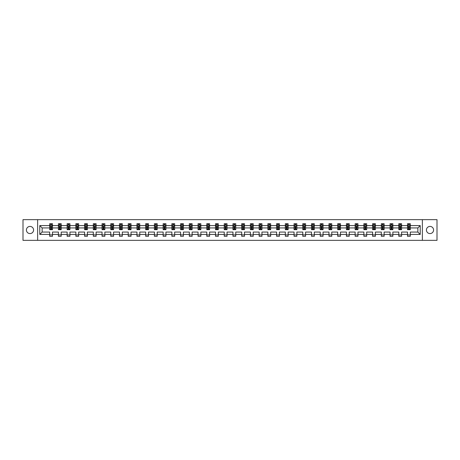 <?xml version="1.0" encoding="UTF-8"?>
<svg xmlns="http://www.w3.org/2000/svg" width="460" height="460" viewBox="0 0 460 460"><rect width="100%" height="100%" fill="white"/><g stroke="black" fill="none" stroke-linecap="round" stroke-linejoin="round"><path stroke-width="0.69" d="M430.008 226.418A3.582 3.582 0 0 0 426.426 230A3.582 3.582 0 0 0 430.008 233.582A3.582 3.582 0 0 0 433.584 230A3.582 3.582 0 0 0 430.008 226.418M29.992 226.418A3.582 3.582 0 0 0 26.415 230A3.582 3.582 0 0 0 29.992 233.582A3.582 3.582 0 0 0 33.574 230A3.582 3.582 0 0 0 29.992 226.418M422.372 240.35L437 240.35L437 219.65L422.372 219.65L422.372 240.35L37.628 240.35L37.628 219.65L23 219.65L23 240.35L37.628 240.35M410.314 234.422L410.314 232.07L417.864 232.07L420.216 234.422L410.314 234.422L410.314 236.296L407.514 236.296L407.514 234.422L401.586 234.422L401.586 236.296L398.791 236.296L398.791 234.422L392.857 234.422L392.857 236.296L390.063 236.296L390.063 234.422L384.129 234.422L384.129 236.296L381.334 236.296L381.334 234.422L375.406 234.422L375.406 236.296L372.606 236.296L372.606 234.422L366.678 234.422L366.678 236.296L363.877 236.296L363.877 234.422L357.949 234.422L357.949 236.296L355.149 236.296L355.149 234.422L349.221 234.422L349.221 236.296L346.426 236.296L346.426 234.422L340.492 234.422L340.492 236.296L337.697 236.296L337.697 234.422L331.763 234.422L331.763 236.296L328.969 236.296L328.969 234.422L323.041 234.422L323.041 236.296L320.24 236.296L320.24 234.422L314.312 234.422L314.312 236.296L311.512 236.296L311.512 234.422L305.584 234.422L305.584 236.296L302.784 236.296L302.784 234.422L296.855 234.422L296.855 236.296L294.061 236.296L294.061 234.422L288.127 234.422L288.127 236.296L285.332 236.296L285.332 234.422L279.398 234.422L279.398 236.296L276.604 236.296L276.604 234.422L270.675 234.422L270.675 236.296L267.875 236.296L267.875 234.422L261.947 234.422L261.947 236.296L259.147 236.296L259.147 234.422L253.218 234.422L253.218 236.296L250.418 236.296L250.418 234.422L244.49 234.422L244.49 236.296L241.695 236.296L241.695 234.422L235.761 234.422L235.761 236.296L232.967 236.296L232.967 234.422L227.033 234.422L227.033 236.296L224.238 236.296L224.238 234.422L218.304 234.422L218.304 236.296L215.51 236.296L215.51 234.422L209.582 234.422L209.582 236.296L206.781 236.296L206.781 234.422L200.853 234.422L200.853 236.296L198.053 236.296L198.053 234.422L192.125 234.422L192.125 236.296L189.324 236.296L189.324 234.422L183.396 234.422L183.396 236.296L180.602 236.296L180.602 234.422L174.668 234.422L174.668 236.296L171.873 236.296L171.873 234.422L165.939 234.422L165.939 236.296L163.145 236.296L163.145 234.422L157.216 234.422L157.216 236.296L154.416 236.296L154.416 234.422L148.488 234.422L148.488 236.296L145.688 236.296L145.688 234.422L139.76 234.422L139.76 236.296L136.959 236.296L136.959 234.422L131.031 234.422L131.031 236.296L128.237 236.296L128.237 234.422L122.302 234.422L122.302 236.296L119.508 236.296L119.508 234.422L113.574 234.422L113.574 236.296L110.779 236.296L110.779 234.422L104.851 234.422L104.851 236.296L102.051 236.296L102.051 234.422L96.123 234.422L96.123 236.296L93.323 236.296L93.323 234.422L87.394 234.422L87.394 236.296L84.594 236.296L84.594 234.422L78.666 234.422L78.666 236.296L75.871 236.296L75.871 234.422L69.937 234.422L69.937 236.296L67.143 236.296L67.143 234.422L61.209 234.422L61.209 236.296L58.414 236.296L58.414 234.422L52.486 234.422L52.486 236.296L49.686 236.296L49.686 234.422L39.784 234.422L39.784 225.578L49.686 225.578L49.686 223.704L52.486 223.704L52.486 225.578L58.414 225.578L58.414 223.704L61.209 223.704L61.209 225.578L67.143 225.578L67.143 223.704L69.937 223.704L69.937 225.578L75.871 225.578L75.871 223.704L78.666 223.704L78.666 225.578L84.594 225.578L84.594 223.704L87.394 223.704L87.394 225.578L93.323 225.578L93.323 223.704L96.123 223.704L96.123 225.578L102.051 225.578L102.051 223.704L104.851 223.704L104.851 225.578L110.779 225.578L110.779 223.704L113.574 223.704L113.574 225.578L119.508 225.578L119.508 223.704L122.302 223.704L122.302 225.578L128.237 225.578L128.237 223.704L131.031 223.704L131.031 225.578L136.959 225.578L136.959 223.704L139.76 223.704L139.76 225.578L145.688 225.578L145.688 223.704L148.488 223.704L148.488 225.578L154.416 225.578L154.416 223.704L157.216 223.704L157.216 225.578L163.145 225.578L163.145 223.704L165.939 223.704L165.939 225.578L171.873 225.578L171.873 223.704L174.668 223.704L174.668 225.578L180.602 225.578L180.602 223.704L183.396 223.704L183.396 225.578L189.324 225.578L189.324 223.704L192.125 223.704L192.125 225.578L198.053 225.578L198.053 223.704L200.853 223.704L200.853 225.578L206.781 225.578L206.781 223.704L209.582 223.704L209.582 225.578L215.51 225.578L215.51 223.704L218.304 223.704L218.304 225.578L224.238 225.578L224.238 223.704L227.033 223.704L227.033 225.578L232.967 225.578L232.967 223.704L235.761 223.704L235.761 225.578L241.695 225.578L241.695 223.704L244.49 223.704L244.49 225.578L250.418 225.578L250.418 223.704L253.218 223.704L253.218 225.578L259.147 225.578L259.147 223.704L261.947 223.704L261.947 225.578L267.875 225.578L267.875 223.704L270.675 223.704L270.675 225.578L276.604 225.578L276.604 223.704L279.398 223.704L279.398 225.578L285.332 225.578L285.332 223.704L288.127 223.704L288.127 225.578L294.061 225.578L294.061 223.704L296.855 223.704L296.855 225.578L302.784 225.578L302.784 223.704L305.584 223.704L305.584 225.578L311.512 225.578L311.512 223.704L314.312 223.704L314.312 225.578L320.24 225.578L320.24 223.704L323.041 223.704L323.041 225.578L328.969 225.578L328.969 223.704L331.763 223.704L331.763 225.578L337.697 225.578L337.697 223.704L340.492 223.704L340.492 225.578L346.426 225.578L346.426 223.704L349.221 223.704L349.221 225.578L355.149 225.578L355.149 223.704L357.949 223.704L357.949 225.578L363.877 225.578L363.877 223.704L366.678 223.704L366.678 225.578L372.606 225.578L372.606 223.704L375.406 223.704L375.406 225.578L381.334 225.578L381.334 223.704L384.129 223.704L384.129 225.578L390.063 225.578L390.063 223.704L392.857 223.704L392.857 225.578L398.791 225.578L398.791 223.704L401.586 223.704L401.586 225.578L407.514 225.578L407.514 223.704L410.314 223.704L410.314 225.578L420.216 225.578L420.216 234.422M422.372 219.65L37.628 219.65M407.514 225.578L407.514 227.93L401.586 227.93L401.586 225.578M401.586 234.422L401.586 232.07L407.514 232.07L407.514 234.422M398.791 225.578L398.791 227.93L392.857 227.93L392.857 225.578M392.857 234.422L392.857 232.07L398.791 232.07L398.791 234.422M390.063 225.578L390.063 227.93L384.129 227.93L384.129 225.578M384.129 234.422L384.129 232.07L390.063 232.07L390.063 234.422M381.334 225.578L381.334 227.93L375.406 227.93L375.406 225.578M375.406 234.422L375.406 232.07L381.334 232.07L381.334 234.422M372.606 225.578L372.606 227.93L366.678 227.93L366.678 225.578M366.678 234.422L366.678 232.07L372.606 232.07L372.606 234.422M363.877 225.578L363.877 227.93L357.949 227.93L357.949 225.578M357.949 234.422L357.949 232.07L363.877 232.07L363.877 234.422M355.149 225.578L355.149 227.93L349.221 227.93L349.221 225.578M349.221 234.422L349.221 232.07L355.149 232.07L355.149 234.422M346.426 225.578L346.426 227.93L340.492 227.93L340.492 225.578M340.492 234.422L340.492 232.07L346.426 232.07L346.426 234.422M337.697 225.578L337.697 227.93L331.763 227.93L331.763 225.578M331.763 234.422L331.763 232.07L337.697 232.07L337.697 234.422M328.969 225.578L328.969 227.93L323.041 227.93L323.041 225.578M323.041 234.422L323.041 232.07L328.969 232.07L328.969 234.422M320.24 225.578L320.24 227.93L314.312 227.93L314.312 225.578M314.312 234.422L314.312 232.07L320.24 232.07L320.24 234.422M311.512 225.578L311.512 227.93L305.584 227.93L305.584 225.578M305.584 234.422L305.584 232.07L311.512 232.07L311.512 234.422M302.784 225.578L302.784 227.93L296.855 227.93L296.855 225.578M296.855 234.422L296.855 232.07L302.784 232.07L302.784 234.422M294.061 225.578L294.061 227.93L288.127 227.93L288.127 225.578M288.127 234.422L288.127 232.07L294.061 232.07L294.061 234.422M285.332 225.578L285.332 227.93L279.398 227.93L279.398 225.578M279.398 234.422L279.398 232.07L285.332 232.07L285.332 234.422M276.604 225.578L276.604 227.93L270.675 227.93L270.675 225.578M270.675 234.422L270.675 232.07L276.604 232.07L276.604 234.422M267.875 225.578L267.875 227.93L261.947 227.93L261.947 225.578M261.947 234.422L261.947 232.07L267.875 232.07L267.875 234.422M259.147 225.578L259.147 227.93L253.218 227.93L253.218 225.578M253.218 234.422L253.218 232.07L259.147 232.07L259.147 234.422M250.418 225.578L250.418 227.93L244.49 227.93L244.49 225.578M244.49 234.422L244.49 232.07L250.418 232.07L250.418 234.422M241.695 225.578L241.695 227.93L235.761 227.93L235.761 225.578M235.761 234.422L235.761 232.07L241.695 232.07L241.695 234.422M232.967 225.578L232.967 227.93L227.033 227.93L227.033 225.578M227.033 234.422L227.033 232.07L232.967 232.07L232.967 234.422M224.238 225.578L224.238 227.93L218.304 227.93L218.304 225.578M218.304 234.422L218.304 232.07L224.238 232.07L224.238 234.422M215.51 225.578L215.51 227.93L209.582 227.93L209.582 225.578M209.582 234.422L209.582 232.07L215.51 232.07L215.51 234.422M206.781 225.578L206.781 227.93L200.853 227.93L200.853 225.578M200.853 234.422L200.853 232.07L206.781 232.07L206.781 234.422M198.053 225.578L198.053 227.93L192.125 227.93L192.125 225.578M192.125 234.422L192.125 232.07L198.053 232.07L198.053 234.422M189.324 225.578L189.324 227.93L183.396 227.93L183.396 225.578M183.396 234.422L183.396 232.07L189.324 232.07L189.324 234.422M180.602 225.578L180.602 227.93L174.668 227.93L174.668 225.578M174.668 234.422L174.668 232.07L180.602 232.07L180.602 234.422M171.873 225.578L171.873 227.93L165.939 227.93L165.939 225.578M165.939 234.422L165.939 232.07L171.873 232.07L171.873 234.422M163.145 225.578L163.145 227.93L157.216 227.93L157.216 225.578M157.216 234.422L157.216 232.07L163.145 232.07L163.145 234.422M154.416 225.578L154.416 227.93L148.488 227.93L148.488 225.578M148.488 234.422L148.488 232.07L154.416 232.07L154.416 234.422M145.688 225.578L145.688 227.93L139.76 227.93L139.76 225.578M139.76 234.422L139.76 232.07L145.688 232.07L145.688 234.422M136.959 225.578L136.959 227.93L131.031 227.93L131.031 225.578M131.031 234.422L131.031 232.07L136.959 232.07L136.959 234.422M128.237 225.578L128.237 227.93L122.302 227.93L122.302 225.578M122.302 234.422L122.302 232.07L128.237 232.07L128.237 234.422M119.508 225.578L119.508 227.93L113.574 227.93L113.574 225.578M113.574 234.422L113.574 232.07L119.508 232.07L119.508 234.422M110.779 225.578L110.779 227.93L104.851 227.93L104.851 225.578M104.851 234.422L104.851 232.07L110.779 232.07L110.779 234.422M102.051 225.578L102.051 227.93L96.123 227.93L96.123 225.578M96.123 234.422L96.123 232.07L102.051 232.07L102.051 234.422M93.323 225.578L93.323 227.93L87.394 227.93L87.394 225.578M87.394 234.422L87.394 232.07L93.323 232.07L93.323 234.422M84.594 225.578L84.594 227.93L78.666 227.93L78.666 225.578M78.666 234.422L78.666 232.07L84.594 232.07L84.594 234.422M75.871 225.578L75.871 227.93L69.937 227.93L69.937 225.578M69.937 234.422L69.937 232.07L75.871 232.07L75.871 234.422M67.143 225.578L67.143 227.93L61.209 227.93L61.209 225.578M61.209 234.422L61.209 232.07L67.143 232.07L67.143 234.422M58.414 225.578L58.414 227.93L52.486 227.93L52.486 225.578M52.486 234.422L52.486 232.07L58.414 232.07L58.414 234.422M49.686 225.578L49.686 227.93L42.136 227.93L42.136 232.07L49.686 232.07L49.686 234.422M39.784 225.578L42.136 227.93M417.864 232.07L417.864 227.93L410.314 227.93L410.314 225.578M408.578 225.107L409.25 225.107M399.849 225.107L400.522 225.107M391.126 225.107L391.793 225.107M382.398 225.107L383.071 225.107M373.669 225.107L374.342 225.107M364.941 225.107L365.614 225.107M356.212 225.107L356.885 225.107M347.484 225.107L348.157 225.107M338.761 225.107L339.428 225.107M330.033 225.107L330.705 225.107M321.304 225.107L321.977 225.107M312.576 225.107L313.248 225.107M303.847 225.107L304.52 225.107M295.119 225.107L295.791 225.107M286.396 225.107L287.063 225.107M277.667 225.107L278.334 225.107M268.939 225.107L269.612 225.107M260.21 225.107L260.883 225.107M251.482 225.107L252.155 225.107M242.753 225.107L243.426 225.107M234.031 225.107L234.698 225.107M225.302 225.107L225.969 225.107M216.574 225.107L217.246 225.107M207.845 225.107L208.518 225.107M199.117 225.107L199.789 225.107M190.388 225.107L191.061 225.107M181.665 225.107L182.333 225.107M172.937 225.107L173.604 225.107M164.208 225.107L164.881 225.107M155.48 225.107L156.153 225.107M146.751 225.107L147.424 225.107M138.023 225.107L138.696 225.107M129.294 225.107L129.967 225.107M120.572 225.107L121.239 225.107M111.843 225.107L112.516 225.107M103.115 225.107L103.787 225.107M94.386 225.107L95.059 225.107M85.658 225.107L86.33 225.107M76.929 225.107L77.602 225.107M68.206 225.107L68.873 225.107M59.478 225.107L60.151 225.107M50.749 225.107L51.422 225.107M49.686 234.893L52.486 234.893M58.414 234.893L61.209 234.893M67.143 234.893L69.937 234.893M75.871 234.893L78.666 234.893M84.594 234.893L87.394 234.893M93.323 234.893L96.123 234.893M102.051 234.893L104.851 234.893M110.779 234.893L113.574 234.893M119.508 234.893L122.302 234.893M128.237 234.893L131.031 234.893M136.959 234.893L139.76 234.893M145.688 234.893L148.488 234.893M154.416 234.893L157.216 234.893M163.145 234.893L165.939 234.893M171.873 234.893L174.668 234.893M180.602 234.893L183.396 234.893M189.324 234.893L192.125 234.893M198.053 234.893L200.853 234.893M206.781 234.893L209.582 234.893M215.51 234.893L218.304 234.893M224.238 234.893L227.033 234.893M232.967 234.893L235.761 234.893M241.695 234.893L244.49 234.893M250.418 234.893L253.218 234.893M259.147 234.893L261.947 234.893M267.875 234.893L270.675 234.893M276.604 234.893L279.398 234.893M285.332 234.893L288.127 234.893M294.061 234.893L296.855 234.893M302.784 234.893L305.584 234.893M311.512 234.893L314.312 234.893M320.24 234.893L323.041 234.893M328.969 234.893L331.763 234.893M337.697 234.893L340.492 234.893M346.426 234.893L349.221 234.893M355.149 234.893L357.949 234.893M363.877 234.893L366.678 234.893M372.606 234.893L375.406 234.893M381.334 234.893L384.129 234.893M390.063 234.893L392.857 234.893M398.791 234.893L401.586 234.893M407.514 234.893L410.314 234.893M42.136 232.07L39.784 234.422M420.216 225.578L417.864 227.93M51.422 224.434L50.749 224.434M50.215 225.199L49.686 225.199L49.686 223.704L50.749 223.704L50.749 225.136M49.686 228.965L49.686 229.666L50.749 229.666L50.749 228.965L49.686 228.965L49.686 227.93M52.486 227.93L52.486 229.666L51.422 229.666L51.422 226.671L50.749 226.671L50.749 228.965M51.957 225.199L52.486 225.199L52.486 223.704L51.422 223.704L51.422 225.136M52.486 226.251L51.922 225.136L50.243 225.136L49.686 226.251M60.151 224.434L59.478 224.434M58.937 225.199L58.414 225.199L58.414 223.704L59.478 223.704L59.478 225.136M58.414 228.965L58.414 229.666L59.478 229.666L59.478 228.965L58.414 228.965L58.414 227.93M61.209 227.93L61.209 229.666L60.151 229.666L60.151 226.671L59.478 226.671L59.478 228.965M60.685 225.199L61.209 225.199L61.209 223.704L60.151 223.704L60.151 225.136M61.209 226.251L60.651 225.136L58.972 225.136L58.414 226.251M68.873 224.434L68.206 224.434M67.666 225.199L67.143 225.199L67.143 223.704L68.206 223.704L68.206 225.136M67.143 228.965L67.143 229.666L68.206 229.666L68.206 228.965L67.143 228.965L67.143 227.93M69.937 227.93L69.937 229.666L68.873 229.666L68.873 226.671L68.206 226.671L68.206 228.965M69.414 225.199L69.937 225.199L69.937 223.704L68.873 223.704L68.873 225.136M69.937 226.251L69.379 225.136L67.7 225.136L67.143 226.251M77.602 224.434L76.929 224.434M76.395 225.199L75.871 225.199L75.871 223.704L76.929 223.704L76.929 225.136M75.871 228.965L75.871 229.666L76.929 229.666L76.929 228.965L75.871 228.965L75.871 227.93M78.666 227.93L78.666 229.666L77.602 229.666L77.602 226.671L76.929 226.671L76.929 228.965M78.142 225.199L78.666 225.199L78.666 223.704L77.602 223.704L77.602 225.136M78.666 226.251L78.108 225.136L76.429 225.136L75.871 226.251M86.33 224.434L85.658 224.434M85.123 225.199L84.594 225.199L84.594 223.704L85.658 223.704L85.658 225.136M84.594 228.965L84.594 229.666L85.658 229.666L85.658 228.965L84.594 228.965L84.594 227.93M87.394 227.93L87.394 229.666L86.33 229.666L86.33 226.671L85.658 226.671L85.658 228.965M86.865 225.199L87.394 225.199L87.394 223.704L86.33 223.704L86.33 225.136M87.394 226.251L86.837 225.136L85.157 225.136L84.594 226.251M95.059 224.434L94.386 224.434M93.851 225.199L93.323 225.199L93.323 223.704L94.386 223.704L94.386 225.136M93.323 228.965L93.323 229.666L94.386 229.666L94.386 228.965L93.323 228.965L93.323 227.93M96.123 227.93L96.123 229.666L95.059 229.666L95.059 226.671L94.386 226.671L94.386 228.965M95.594 225.199L96.123 225.199L96.123 223.704L95.059 223.704L95.059 225.136M96.123 226.251L95.559 225.136L93.886 225.136L93.323 226.251M103.787 224.434L103.115 224.434M102.58 225.199L102.051 225.199L102.051 223.704L103.115 223.704L103.115 225.136M102.051 228.965L102.051 229.666L103.115 229.666L103.115 228.965L102.051 228.965L102.051 227.93M104.851 227.93L104.851 229.666L103.787 229.666L103.787 226.671L103.115 226.671L103.115 228.965M104.322 225.199L104.851 225.199L104.851 223.704L103.787 223.704L103.787 225.136M104.851 226.251L104.288 225.136L102.609 225.136L102.051 226.251M112.516 224.434L111.843 224.434M111.303 225.199L110.779 225.199L110.779 223.704L111.843 223.704L111.843 225.136M110.779 228.965L110.779 229.666L111.843 229.666L111.843 228.965L110.779 228.965L110.779 227.93M113.574 227.93L113.574 229.666L112.516 229.666L112.516 226.671L111.843 226.671L111.843 228.965M113.051 225.199L113.574 225.199L113.574 223.704L112.516 223.704L112.516 225.136M113.574 226.251L113.016 225.136L111.337 225.136L110.779 226.251M121.239 224.434L120.572 224.434M120.031 225.199L119.508 225.199L119.508 223.704L120.572 223.704L120.572 225.136M119.508 228.965L119.508 229.666L120.572 229.666L120.572 228.965L119.508 228.965L119.508 227.93M122.302 227.93L122.302 229.666L121.239 229.666L121.239 226.671L120.572 226.671L120.572 228.965M121.779 225.199L122.302 225.199L122.302 223.704L121.239 223.704L121.239 225.136M122.302 226.251L121.745 225.136L120.066 225.136L119.508 226.251M129.967 224.434L129.294 224.434M128.76 225.199L128.237 225.199L128.237 223.704L129.294 223.704L129.294 225.136M128.237 228.965L128.237 229.666L129.294 229.666L129.294 228.965L128.237 228.965L128.237 227.93M131.031 227.93L131.031 229.666L129.967 229.666L129.967 226.671L129.294 226.671L129.294 228.965M130.508 225.199L131.031 225.199L131.031 223.704L129.967 223.704L129.967 225.136M131.031 226.251L130.473 225.136L128.794 225.136L128.237 226.251M138.696 224.434L138.023 224.434M137.488 225.199L136.959 225.199L136.959 223.704L138.023 223.704L138.023 225.136M136.959 228.965L136.959 229.666L138.023 229.666L138.023 228.965L136.959 228.965L136.959 227.93M139.76 227.93L139.76 229.666L138.696 229.666L138.696 226.671L138.023 226.671L138.023 228.965M139.23 225.199L139.76 225.199L139.76 223.704L138.696 223.704L138.696 225.136M139.76 226.251L139.202 225.136L137.523 225.136L136.959 226.251M147.424 224.434L146.751 224.434M146.217 225.199L145.688 225.199L145.688 223.704L146.751 223.704L146.751 225.136M145.688 228.965L145.688 229.666L146.751 229.666L146.751 228.965L145.688 228.965L145.688 227.93M148.488 227.93L148.488 229.666L147.424 229.666L147.424 226.671L146.751 226.671L146.751 228.965M147.959 225.199L148.488 225.199L148.488 223.704L147.424 223.704L147.424 225.136M148.488 226.251L147.924 225.136L146.251 225.136L145.688 226.251M156.153 224.434L155.48 224.434M154.945 225.199L154.416 225.199L154.416 223.704L155.48 223.704L155.48 225.136M154.416 228.965L154.416 229.666L155.48 229.666L155.48 228.965L154.416 228.965L154.416 227.93M157.216 227.93L157.216 229.666L156.153 229.666L156.153 226.671L155.48 226.671L155.48 228.965M156.688 225.199L157.216 225.199L157.216 223.704L156.153 223.704L156.153 225.136M157.216 226.251L156.653 225.136L154.974 225.136L154.416 226.251M164.881 224.434L164.208 224.434M163.668 225.199L163.145 225.199L163.145 223.704L164.208 223.704L164.208 225.136M163.145 228.965L163.145 229.666L164.208 229.666L164.208 228.965L163.145 228.965L163.145 227.93M165.939 227.93L165.939 229.666L164.881 229.666L164.881 226.671L164.208 226.671L164.208 228.965M165.416 225.199L165.939 225.199L165.939 223.704L164.881 223.704L164.881 225.136M165.939 226.251L165.381 225.136L163.702 225.136L163.145 226.251M173.604 224.434L172.937 224.434M172.396 225.199L171.873 225.199L171.873 223.704L172.937 223.704L172.937 225.136M171.873 228.965L171.873 229.666L172.937 229.666L172.937 228.965L171.873 228.965L171.873 227.93M174.668 227.93L174.668 229.666L173.604 229.666L173.604 226.671L172.937 226.671L172.937 228.965M174.144 225.199L174.668 225.199L174.668 223.704L173.604 223.704L173.604 225.136M174.668 226.251L174.11 225.136L172.431 225.136L171.873 226.251M182.333 224.434L181.665 224.434M181.125 225.199L180.602 225.199L180.602 223.704L181.665 223.704L181.665 225.136M180.602 228.965L180.602 229.666L181.665 229.666L181.665 228.965L180.602 228.965L180.602 227.93M183.396 227.93L183.396 229.666L182.333 229.666L182.333 226.671L181.665 226.671L181.665 228.965M182.873 225.199L183.396 225.199L183.396 223.704L182.333 223.704L182.333 225.136M183.396 226.251L182.839 225.136L181.159 225.136L180.602 226.251M191.061 224.434L190.388 224.434M189.853 225.199L189.324 225.199L189.324 223.704L190.388 223.704L190.388 225.136M189.324 228.965L189.324 229.666L190.388 229.666L190.388 228.965L189.324 228.965L189.324 227.93M192.125 227.93L192.125 229.666L191.061 229.666L191.061 226.671L190.388 226.671L190.388 228.965M191.601 225.199L192.125 225.199L192.125 223.704L191.061 223.704L191.061 225.136M192.125 226.251L191.567 225.136L189.888 225.136L189.324 226.251M199.789 224.434L199.117 224.434M198.582 225.199L198.053 225.199L198.053 223.704L199.117 223.704L199.117 225.136M198.053 228.965L198.053 229.666L199.117 229.666L199.117 228.965L198.053 228.965L198.053 227.93M200.853 227.93L200.853 229.666L199.789 229.666L199.789 226.671L199.117 226.671L199.117 228.965M200.324 225.199L200.853 225.199L200.853 223.704L199.789 223.704L199.789 225.136M200.853 226.251L200.295 225.136L198.617 225.136L198.053 226.251M208.518 224.434L207.845 224.434M207.31 225.199L206.781 225.199L206.781 223.704L207.845 223.704L207.845 225.136M206.781 228.965L206.781 229.666L207.845 229.666L207.845 228.965L206.781 228.965L206.781 227.93M209.582 227.93L209.582 229.666L208.518 229.666L208.518 226.671L207.845 226.671L207.845 228.965M209.053 225.199L209.582 225.199L209.582 223.704L208.518 223.704L208.518 225.136M209.582 226.251L209.018 225.136L207.339 225.136L206.781 226.251M217.246 224.434L216.574 224.434M216.033 225.199L215.51 225.199L215.51 223.704L216.574 223.704L216.574 225.136M215.51 228.965L215.51 229.666L216.574 229.666L216.574 228.965L215.51 228.965L215.51 227.93M218.304 227.93L218.304 229.666L217.246 229.666L217.246 226.671L216.574 226.671L216.574 228.965M217.781 225.199L218.304 225.199L218.304 223.704L217.246 223.704L217.246 225.136M218.304 226.251L217.747 225.136L216.068 225.136L215.51 226.251M225.969 224.434L225.302 224.434M224.762 225.199L224.238 225.199L224.238 223.704L225.302 223.704L225.302 225.136M224.238 228.965L224.238 229.666L225.302 229.666L225.302 228.965L224.238 228.965L224.238 227.93M227.033 227.93L227.033 229.666L225.969 229.666L225.969 226.671L225.302 226.671L225.302 228.965M226.51 225.199L227.033 225.199L227.033 223.704L225.969 223.704L225.969 225.136M227.033 226.251L226.475 225.136L224.796 225.136L224.238 226.251M234.698 224.434L234.031 224.434M233.49 225.199L232.967 225.199L232.967 223.704L234.031 223.704L234.031 225.136M232.967 228.965L232.967 229.666L234.031 229.666L234.031 228.965L232.967 228.965L232.967 227.93M235.761 227.93L235.761 229.666L234.698 229.666L234.698 226.671L234.031 226.671L234.031 228.965M235.238 225.199L235.761 225.199L235.761 223.704L234.698 223.704L234.698 225.136M235.761 226.251L235.204 225.136L233.525 225.136L232.967 226.251M243.426 224.434L242.753 224.434M242.219 225.199L241.695 225.199L241.695 223.704L242.753 223.704L242.753 225.136M241.695 228.965L241.695 229.666L242.753 229.666L242.753 228.965L241.695 228.965L241.695 227.93M244.49 227.93L244.49 229.666L243.426 229.666L243.426 226.671L242.753 226.671L242.753 228.965M243.967 225.199L244.49 225.199L244.49 223.704L243.426 223.704L243.426 225.136M244.49 226.251L243.932 225.136L242.253 225.136L241.695 226.251M252.155 224.434L251.482 224.434M250.947 225.199L250.418 225.199L250.418 223.704L251.482 223.704L251.482 225.136M250.418 228.965L250.418 229.666L251.482 229.666L251.482 228.965L250.418 228.965L250.418 227.93M253.218 227.93L253.218 229.666L252.155 229.666L252.155 226.671L251.482 226.671L251.482 228.965M252.689 225.199L253.218 225.199L253.218 223.704L252.155 223.704L252.155 225.136M253.218 226.251L252.661 225.136L250.982 225.136L250.418 226.251M260.883 224.434L260.21 224.434M259.676 225.199L259.147 225.199L259.147 223.704L260.21 223.704L260.21 225.136M259.147 228.965L259.147 229.666L260.21 229.666L260.21 228.965L259.147 228.965L259.147 227.93M261.947 227.93L261.947 229.666L260.883 229.666L260.883 226.671L260.21 226.671L260.21 228.965M261.418 225.199L261.947 225.199L261.947 223.704L260.883 223.704L260.883 225.136M261.947 226.251L261.383 225.136L259.704 225.136L259.147 226.251M269.612 224.434L268.939 224.434M268.398 225.199L267.875 225.199L267.875 223.704L268.939 223.704L268.939 225.136M267.875 228.965L267.875 229.666L268.939 229.666L268.939 228.965L267.875 228.965L267.875 227.93M270.675 227.93L270.675 229.666L269.612 229.666L269.612 226.671L268.939 226.671L268.939 228.965M270.147 225.199L270.675 225.199L270.675 223.704L269.612 223.704L269.612 225.136M270.675 226.251L270.112 225.136L268.433 225.136L267.875 226.251M278.334 224.434L277.667 224.434M277.127 225.199L276.604 225.199L276.604 223.704L277.667 223.704L277.667 225.136M276.604 228.965L276.604 229.666L277.667 229.666L277.667 228.965L276.604 228.965L276.604 227.93M279.398 227.93L279.398 229.666L278.334 229.666L278.334 226.671L277.667 226.671L277.667 228.965M278.875 225.199L279.398 225.199L279.398 223.704L278.334 223.704L278.334 225.136M279.398 226.251L278.84 225.136L277.161 225.136L276.604 226.251M287.063 224.434L286.396 224.434M285.855 225.199L285.332 225.199L285.332 223.704L286.396 223.704L286.396 225.136M285.332 228.965L285.332 229.666L286.396 229.666L286.396 228.965L285.332 228.965L285.332 227.93M288.127 227.93L288.127 229.666L287.063 229.666L287.063 226.671L286.396 226.671L286.396 228.965M287.603 225.199L288.127 225.199L288.127 223.704L287.063 223.704L287.063 225.136M288.127 226.251L287.569 225.136L285.89 225.136L285.332 226.251M295.791 224.434L295.119 224.434M294.584 225.199L294.061 225.199L294.061 223.704L295.119 223.704L295.119 225.136M294.061 228.965L294.061 229.666L295.119 229.666L295.119 228.965L294.061 228.965L294.061 227.93M296.855 227.93L296.855 229.666L295.791 229.666L295.791 226.671L295.119 226.671L295.119 228.965M296.332 225.199L296.855 225.199L296.855 223.704L295.791 223.704L295.791 225.136M296.855 226.251L296.297 225.136L294.618 225.136L294.061 226.251M304.52 224.434L303.847 224.434M303.312 225.199L302.784 225.199L302.784 223.704L303.847 223.704L303.847 225.136M302.784 228.965L302.784 229.666L303.847 229.666L303.847 228.965L302.784 228.965L302.784 227.93M305.584 227.93L305.584 229.666L304.52 229.666L304.52 226.671L303.847 226.671L303.847 228.965M305.055 225.199L305.584 225.199L305.584 223.704L304.52 223.704L304.52 225.136M305.584 226.251L305.026 225.136L303.347 225.136L302.784 226.251M313.248 224.434L312.576 224.434M312.041 225.199L311.512 225.199L311.512 223.704L312.576 223.704L312.576 225.136M311.512 228.965L311.512 229.666L312.576 229.666L312.576 228.965L311.512 228.965L311.512 227.93M314.312 227.93L314.312 229.666L313.248 229.666L313.248 226.671L312.576 226.671L312.576 228.965M313.783 225.199L314.312 225.199L314.312 223.704L313.248 223.704L313.248 225.136M314.312 226.251L313.749 225.136L312.075 225.136L311.512 226.251M321.977 224.434L321.304 224.434M320.769 225.199L320.24 225.199L320.24 223.704L321.304 223.704L321.304 225.136M320.24 228.965L320.24 229.666L321.304 229.666L321.304 228.965L320.24 228.965L320.24 227.93M323.041 227.93L323.041 229.666L321.977 229.666L321.977 226.671L321.304 226.671L321.304 228.965M322.512 225.199L323.041 225.199L323.041 223.704L321.977 223.704L321.977 225.136M323.041 226.251L322.477 225.136L320.798 225.136L320.24 226.251M330.705 224.434L330.033 224.434M329.492 225.199L328.969 225.199L328.969 223.704L330.033 223.704L330.033 225.136M328.969 228.965L328.969 229.666L330.033 229.666L330.033 228.965L328.969 228.965L328.969 227.93M331.763 227.93L331.763 229.666L330.705 229.666L330.705 226.671L330.033 226.671L330.033 228.965M331.24 225.199L331.763 225.199L331.763 223.704L330.705 223.704L330.705 225.136M331.763 226.251L331.206 225.136L329.527 225.136L328.969 226.251M339.428 224.434L338.761 224.434M338.221 225.199L337.697 225.199L337.697 223.704L338.761 223.704L338.761 225.136M337.697 228.965L337.697 229.666L338.761 229.666L338.761 228.965L337.697 228.965L337.697 227.93M340.492 227.93L340.492 229.666L339.428 229.666L339.428 226.671L338.761 226.671L338.761 228.965M339.969 225.199L340.492 225.199L340.492 223.704L339.428 223.704L339.428 225.136M340.492 226.251L339.934 225.136L338.255 225.136L337.697 226.251M348.157 224.434L347.484 224.434M346.949 225.199L346.426 225.199L346.426 223.704L347.484 223.704L347.484 225.136M346.426 228.965L346.426 229.666L347.484 229.666L347.484 228.965L346.426 228.965L346.426 227.93M349.221 227.93L349.221 229.666L348.157 229.666L348.157 226.671L347.484 226.671L347.484 228.965M348.697 225.199L349.221 225.199L349.221 223.704L348.157 223.704L348.157 225.136M349.221 226.251L348.663 225.136L346.984 225.136L346.426 226.251M356.885 224.434L356.212 224.434M355.678 225.199L355.149 225.199L355.149 223.704L356.212 223.704L356.212 225.136M355.149 228.965L355.149 229.666L356.212 229.666L356.212 228.965L355.149 228.965L355.149 227.93M357.949 227.93L357.949 229.666L356.885 229.666L356.885 226.671L356.212 226.671L356.212 228.965M357.42 225.199L357.949 225.199L357.949 223.704L356.885 223.704L356.885 225.136M357.949 226.251L357.391 225.136L355.712 225.136L355.149 226.251M365.614 224.434L364.941 224.434M364.406 225.199L363.877 225.199L363.877 223.704L364.941 223.704L364.941 225.136M363.877 228.965L363.877 229.666L364.941 229.666L364.941 228.965L363.877 228.965L363.877 227.93M366.678 227.93L366.678 229.666L365.614 229.666L365.614 226.671L364.941 226.671L364.941 228.965M366.148 225.199L366.678 225.199L366.678 223.704L365.614 223.704L365.614 225.136M366.678 226.251L366.114 225.136L364.441 225.136L363.877 226.251M374.342 224.434L373.669 224.434M373.135 225.199L372.606 225.199L372.606 223.704L373.669 223.704L373.669 225.136M372.606 228.965L372.606 229.666L373.669 229.666L373.669 228.965L372.606 228.965L372.606 227.93M375.406 227.93L375.406 229.666L374.342 229.666L374.342 226.671L373.669 226.671L373.669 228.965M374.877 225.199L375.406 225.199L375.406 223.704L374.342 223.704L374.342 225.136M375.406 226.251L374.842 225.136L373.163 225.136L372.606 226.251M383.071 224.434L382.398 224.434M381.857 225.199L381.334 225.199L381.334 223.704L382.398 223.704L382.398 225.136M381.334 228.965L381.334 229.666L382.398 229.666L382.398 228.965L381.334 228.965L381.334 227.93M384.129 227.93L384.129 229.666L383.071 229.666L383.071 226.671L382.398 226.671L382.398 228.965M383.605 225.199L384.129 225.199L384.129 223.704L383.071 223.704L383.071 225.136M384.129 226.251L383.571 225.136L381.892 225.136L381.334 226.251M391.793 224.434L391.126 224.434M390.586 225.199L390.063 225.199L390.063 223.704L391.126 223.704L391.126 225.136M390.063 228.965L390.063 229.666L391.126 229.666L391.126 228.965L390.063 228.965L390.063 227.93M392.857 227.93L392.857 229.666L391.793 229.666L391.793 226.671L391.126 226.671L391.126 228.965M392.334 225.199L392.857 225.199L392.857 223.704L391.793 223.704L391.793 225.136M392.857 226.251L392.299 225.136L390.62 225.136L390.063 226.251M400.522 224.434L399.849 224.434M399.315 225.199L398.791 225.199L398.791 223.704L399.849 223.704L399.849 225.136M398.791 228.965L398.791 229.666L399.849 229.666L399.849 228.965L398.791 228.965L398.791 227.93M401.586 227.93L401.586 229.666L400.522 229.666L400.522 226.671L399.849 226.671L399.849 228.965M401.062 225.199L401.586 225.199L401.586 223.704L400.522 223.704L400.522 225.136M401.586 226.251L401.028 225.136L399.349 225.136L398.791 226.251M409.25 224.434L408.578 224.434M408.043 225.199L407.514 225.199L407.514 223.704L408.578 223.704L408.578 225.136M407.514 228.965L407.514 229.666L408.578 229.666L408.578 228.965L407.514 228.965L407.514 227.93M410.314 227.93L410.314 229.666L409.25 229.666L409.25 226.671L408.578 226.671L408.578 228.965M409.785 225.199L410.314 225.199L410.314 223.704L409.25 223.704L409.25 225.136M410.314 226.251L409.756 225.136L408.077 225.136L407.514 226.251M52.469 226.222L49.703 226.222M52.486 228.965L51.422 228.965M50.749 227.464L49.686 227.464M52.486 227.464L51.422 227.464M51.422 224.79L50.749 224.79M61.197 226.222L58.426 226.222M61.209 228.965L60.151 228.965M59.478 227.464L58.414 227.464M61.209 227.464L60.151 227.464M60.151 224.79L59.478 224.79M69.926 226.222L67.154 226.222M69.937 228.965L68.873 228.965M68.206 227.464L67.143 227.464M69.937 227.464L68.873 227.464M68.873 224.79L68.206 224.79M78.654 226.222L75.883 226.222M78.666 228.965L77.602 228.965M76.929 227.464L75.871 227.464M78.666 227.464L77.602 227.464M77.602 224.79L76.929 224.79M87.377 226.222L84.611 226.222M87.394 228.965L86.33 228.965M85.658 227.464L84.594 227.464M87.394 227.464L86.33 227.464M86.33 224.79L85.658 224.79M96.105 226.222L93.34 226.222M96.123 228.965L95.059 228.965M94.386 227.464L93.323 227.464M96.123 227.464L95.059 227.464M95.059 224.79L94.386 224.79M104.834 226.222L102.068 226.222M104.851 228.965L103.787 228.965M103.115 227.464L102.051 227.464M104.851 227.464L103.787 227.464M103.787 224.79L103.115 224.79M113.562 226.222L110.791 226.222M113.574 228.965L112.516 228.965M111.843 227.464L110.779 227.464M113.574 227.464L112.516 227.464M112.516 224.79L111.843 224.79M122.291 226.222L119.519 226.222M122.302 228.965L121.239 228.965M120.572 227.464L119.508 227.464M122.302 227.464L121.239 227.464M121.239 224.79L120.572 224.79M131.019 226.222L128.248 226.222M131.031 228.965L129.967 228.965M129.294 227.464L128.237 227.464M131.031 227.464L129.967 227.464M129.967 224.79L129.294 224.79M139.748 226.222L136.976 226.222M139.76 228.965L138.696 228.965M138.023 227.464L136.959 227.464M139.76 227.464L138.696 227.464M138.696 224.79L138.023 224.79M148.471 226.222L145.705 226.222M148.488 228.965L147.424 228.965M146.751 227.464L145.688 227.464M148.488 227.464L147.424 227.464M147.424 224.79L146.751 224.79M157.199 226.222L154.433 226.222M157.216 228.965L156.153 228.965M155.48 227.464L154.416 227.464M157.216 227.464L156.153 227.464M156.153 224.79L155.48 224.79M165.928 226.222L163.156 226.222M165.939 228.965L164.881 228.965M164.208 227.464L163.145 227.464M165.939 227.464L164.881 227.464M164.881 224.79L164.208 224.79M174.656 226.222L171.885 226.222M174.668 228.965L173.604 228.965M172.937 227.464L171.873 227.464M174.668 227.464L173.604 227.464M173.604 224.79L172.937 224.79M183.385 226.222L180.613 226.222M183.396 228.965L182.333 228.965M181.665 227.464L180.602 227.464M183.396 227.464L182.333 227.464M182.333 224.79L181.665 224.79M192.113 226.222L189.342 226.222M192.125 228.965L191.061 228.965M190.388 227.464L189.324 227.464M192.125 227.464L191.061 227.464M191.061 224.79L190.388 224.79M200.836 226.222L198.07 226.222M200.853 228.965L199.789 228.965M199.117 227.464L198.053 227.464M200.853 227.464L199.789 227.464M199.789 224.79L199.117 224.79M209.564 226.222L206.799 226.222M209.582 228.965L208.518 228.965M207.845 227.464L206.781 227.464M209.582 227.464L208.518 227.464M208.518 224.79L207.845 224.79M218.293 226.222L215.521 226.222M218.304 228.965L217.246 228.965M216.574 227.464L215.51 227.464M218.304 227.464L217.246 227.464M217.246 224.79L216.574 224.79M227.021 226.222L224.25 226.222M227.033 228.965L225.969 228.965M225.302 227.464L224.238 227.464M227.033 227.464L225.969 227.464M225.969 224.79L225.302 224.79M235.75 226.222L232.978 226.222M235.761 228.965L234.698 228.965M234.031 227.464L232.967 227.464M235.761 227.464L234.698 227.464M234.698 224.79L234.031 224.79M244.478 226.222L241.707 226.222M244.49 228.965L243.426 228.965M242.753 227.464L241.695 227.464M244.49 227.464L243.426 227.464M243.426 224.79L242.753 224.79M253.201 226.222L250.435 226.222M253.218 228.965L252.155 228.965M251.482 227.464L250.418 227.464M253.218 227.464L252.155 227.464M252.155 224.79L251.482 224.79M261.93 226.222L259.164 226.222M261.947 228.965L260.883 228.965M260.21 227.464L259.147 227.464M261.947 227.464L260.883 227.464M260.883 224.79L260.21 224.79M270.658 226.222L267.887 226.222M270.675 228.965L269.612 228.965M268.939 227.464L267.875 227.464M270.675 227.464L269.612 227.464M269.612 224.79L268.939 224.79M279.387 226.222L276.615 226.222M279.398 228.965L278.334 228.965M277.667 227.464L276.604 227.464M279.398 227.464L278.334 227.464M278.334 224.79L277.667 224.79M288.115 226.222L285.344 226.222M288.127 228.965L287.063 228.965M286.396 227.464L285.332 227.464M288.127 227.464L287.063 227.464M287.063 224.79L286.396 224.79M296.844 226.222L294.072 226.222M296.855 228.965L295.791 228.965M295.119 227.464L294.061 227.464M296.855 227.464L295.791 227.464M295.791 224.79L295.119 224.79M305.566 226.222L302.801 226.222M305.584 228.965L304.52 228.965M303.847 227.464L302.784 227.464M305.584 227.464L304.52 227.464M304.52 224.79L303.847 224.79M314.295 226.222L311.529 226.222M314.312 228.965L313.248 228.965M312.576 227.464L311.512 227.464M314.312 227.464L313.248 227.464M313.248 224.79L312.576 224.79M323.023 226.222L320.252 226.222M323.041 228.965L321.977 228.965M321.304 227.464L320.24 227.464M323.041 227.464L321.977 227.464M321.977 224.79L321.304 224.79M331.752 226.222L328.98 226.222M331.763 228.965L330.705 228.965M330.033 227.464L328.969 227.464M331.763 227.464L330.705 227.464M330.705 224.79L330.033 224.79M340.48 226.222L337.709 226.222M340.492 228.965L339.428 228.965M338.761 227.464L337.697 227.464M340.492 227.464L339.428 227.464M339.428 224.79L338.761 224.79M349.209 226.222L346.438 226.222M349.221 228.965L348.157 228.965M347.484 227.464L346.426 227.464M349.221 227.464L348.157 227.464M348.157 224.79L347.484 224.79M357.932 226.222L355.166 226.222M357.949 228.965L356.885 228.965M356.212 227.464L355.149 227.464M357.949 227.464L356.885 227.464M356.885 224.79L356.212 224.79M366.66 226.222L363.894 226.222M366.678 228.965L365.614 228.965M364.941 227.464L363.877 227.464M366.678 227.464L365.614 227.464M365.614 224.79L364.941 224.79M375.389 226.222L372.623 226.222M375.406 228.965L374.342 228.965M373.669 227.464L372.606 227.464M375.406 227.464L374.342 227.464M374.342 224.79L373.669 224.79M384.117 226.222L381.346 226.222M384.129 228.965L383.071 228.965M382.398 227.464L381.334 227.464M384.129 227.464L383.071 227.464M383.071 224.79L382.398 224.79M392.846 226.222L390.074 226.222M392.857 228.965L391.793 228.965M391.126 227.464L390.063 227.464M392.857 227.464L391.793 227.464M391.793 224.79L391.126 224.79M401.574 226.222L398.803 226.222M401.586 228.965L400.522 228.965M399.849 227.464L398.791 227.464M401.586 227.464L400.522 227.464M400.522 224.79L399.849 224.79M410.297 226.222L407.531 226.222M410.314 228.965L409.25 228.965M408.578 227.464L407.514 227.464M410.314 227.464L409.25 227.464M409.25 224.79L408.578 224.79"/></g></svg>

